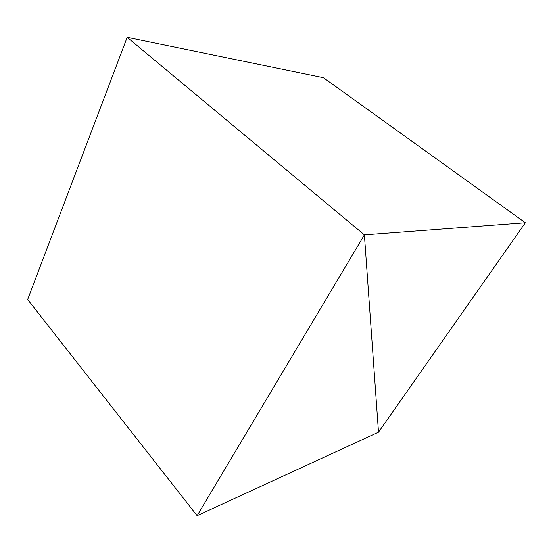 <?xml version="1.0" encoding="UTF-8"?>
<svg xmlns="http://www.w3.org/2000/svg" width="553" height="553" viewBox="0 0 553 553"><rect width="100%" height="100%" fill="white"/><g stroke="black" fill="none" stroke-linecap="round" stroke-linejoin="round"><path stroke-width="0.83" d="M378.501 432.19L364.392 234.873L525.35 222.755L378.501 432.19L364.392 234.873L197.124 515.679L378.501 432.19M197.124 515.679L27.65 299.519L127.183 37.321L364.392 234.873L127.183 37.321L323.415 77.69L525.35 222.755"/></g></svg>
